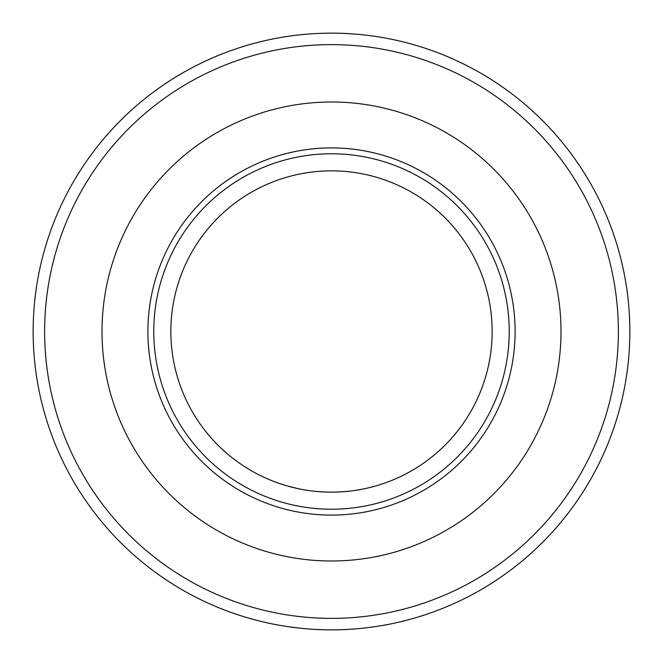 <?xml version="1.0" encoding="UTF-8"?>
<svg xmlns="http://www.w3.org/2000/svg" width="663" height="663" viewBox="0 0 663 663"><rect width="100%" height="100%" fill="white"/><g stroke="black" fill="none" stroke-linecap="round" stroke-linejoin="round"><path stroke-width="0.99" d="M492.153 331.5A160.653 160.653 0 0 0 331.5 170.847A160.653 160.653 0 0 0 170.847 331.5A160.653 160.653 0 0 1 331.5 170.847A160.653 160.653 0 0 1 492.153 331.5A160.653 160.653 0 0 1 331.5 492.153C318.92 492.004 307.591 490.794 297.513 488.515C307.591 490.794 318.92 492.004 331.5 492.153C344.08 492.004 355.409 490.794 365.487 488.515C355.409 490.794 344.08 492.004 331.5 492.153A160.653 160.653 0 0 1 170.847 331.5A160.653 160.653 0 0 0 331.5 492.153A160.653 160.653 0 0 0 492.153 331.5M393.267 623.386A298.35 298.35 0 0 0 331.5 33.15A298.35 298.35 0 0 0 33.15 331.5A298.35 298.35 0 0 0 388.568 624.339M297.513 488.515L286.433 485.697M331.5 33.15A298.35 298.35 0 0 1 629.85 331.5A298.35 298.35 0 0 1 331.5 629.85C364.625 630.041 394.054 623.228 393.267 623.386C394.054 623.228 364.625 630.041 331.5 629.85C298.375 630.041 268.946 623.228 269.733 623.386C268.946 623.228 298.375 630.041 331.5 629.85A298.35 298.35 0 0 1 33.15 331.5A298.35 298.35 0 0 1 331.5 33.15M331.5 44.628A286.872 286.872 0 0 1 618.372 331.5A286.872 286.872 0 0 1 331.5 618.372A286.872 286.872 0 0 1 44.628 331.5A286.872 286.872 0 0 1 331.5 44.628M331.5 147.899A183.601 183.601 0 0 1 515.101 331.5A183.601 183.601 0 0 1 331.5 515.101A183.601 183.601 0 0 1 147.899 331.5A183.601 183.601 0 0 1 331.5 147.899M365.487 488.515C384.184 483.7 384.184 483.7 365.487 488.515M153.775 331.5A177.725 177.725 0 0 1 331.5 153.775A177.725 177.725 0 0 1 509.225 331.5A177.725 177.725 0 0 1 331.5 509.225A177.725 177.725 0 0 1 153.775 331.5M331.5 560.997A229.497 229.497 0 0 1 102.003 331.5A229.497 229.497 0 0 1 331.5 102.003A229.497 229.497 0 0 1 560.997 331.5A229.497 229.497 0 0 1 331.5 560.997"/></g></svg>
